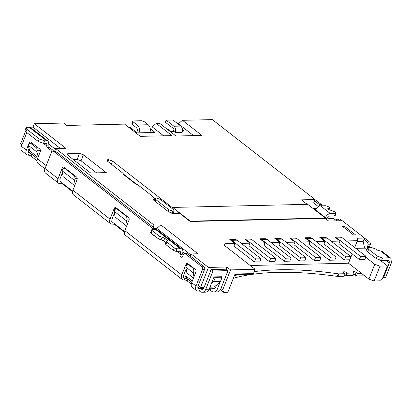 <?xml version="1.0" encoding="UTF-8"?>
<svg xmlns="http://www.w3.org/2000/svg" width="412" height="412" viewBox="0 0 412 412"><rect width="100%" height="100%" fill="white"/><g stroke="black" fill="none" stroke-linecap="round" stroke-linejoin="round"><path stroke-width="0.62" d="M338.262 273.82A2.941 1.035 21.5 0 0 338.896 273.862L345.117 273.717L344.108 276.282L337.892 276.421A2.941 1.035 -158.5 0 1 337.253 276.38L338.262 273.82A276.195 97.17 21.5 0 0 278.641 269.798A276.195 97.17 21.5 0 0 254.209 271.652M238.996 274.485A276.195 97.17 21.5 0 0 234.371 275.705M337.253 276.38A276.195 97.17 21.5 0 0 277.631 272.363A276.195 97.17 21.5 0 0 233.362 278.265M172.705 211.088L174.127 210.707L173.437 209.584L160.448 199.475L156.545 198.074L155.123 198.455L155.808 199.578L168.802 209.693L172.705 211.088L171.799 213.38M173.818 131.495C174.219 130.182 173.993 129.116 173.143 128.292L165.346 122.225L166.154 120.175L172.973 120.021L180.77 126.087C182.423 127.663 182.897 129.744 182.186 132.324L175.368 132.479L173.885 131.325L170.614 131.402L167.519 128.992L166.953 129.007M166.154 120.175L173.946 126.242C175.605 127.823 176.078 129.904 175.368 132.479M325.331 218.046L307.697 204.326L172.669 207.437L190.303 221.156L325.331 218.046L325.192 218.386L190.164 221.502L178.102 212.113L178.793 213.236L177.912 213.601L173.823 213.699L168.621 211.835L153.774 200.278L152.96 198.548L152.821 198.908M346.271 240.948L357.369 240.696L357.688 238.208L364.507 238.048L342.238 220.719L328.596 221.033L325.192 218.386M307.141 204.337L301.378 199.851L315.015 199.537L212.324 119.619L182.454 120.309L201.88 135.424L175.965 136.022L159.635 123.312L156.225 123.394L171.938 135.62L140.296 136.351L124.584 124.12L66.749 125.454L63.659 123.049L34.335 123.724L65.884 148.279L55.656 148.511L154.016 225.06L160.835 224.9L197.951 253.787L191.132 253.947L208.451 267.424L226.868 267.002L230.576 269.891L255.131 269.324L224.818 245.732L223.896 244.234L225.07 243.744L234.958 243.518L229.793 239.496L231.693 240.309L255.574 258.89L261.028 258.767L237.152 240.181L235.247 239.372L229.793 239.496M255.574 258.89L254.364 261.965L259.817 261.836L261.028 258.767M252.154 239.835L250.254 239.027L244.795 239.151L246.7 239.964L270.576 258.545L276.035 258.417L252.154 239.835L246.7 239.964M270.576 258.545L269.366 261.62L274.825 261.491L276.035 258.417M267.156 239.49L265.256 238.677L259.797 238.805L261.702 239.614L285.583 258.2L291.037 258.072L267.156 239.49L261.702 239.614M285.583 258.2L284.368 261.275L289.827 261.146L291.037 258.072M282.158 239.145L280.258 238.332L274.804 238.46L276.704 239.269L300.585 257.855L306.039 257.727L282.158 239.145L276.704 239.269M300.585 257.855L299.375 260.925L304.829 260.801L306.039 257.727M297.165 238.8L295.26 237.987L289.806 238.11L291.706 238.924L315.587 257.505L321.041 257.382L297.165 238.8L291.706 238.924M315.587 257.505L314.377 260.58L319.83 260.456L321.041 257.382M312.167 238.45L310.262 237.642L304.808 237.765L306.713 238.579L330.589 257.16L336.048 257.037L312.167 238.45L306.713 238.579M330.589 257.16L329.379 260.235L334.832 260.111L336.048 257.037M327.169 238.105L325.269 237.297L319.81 237.42L321.715 238.234L345.591 256.815L351.05 256.691L327.169 238.105L321.715 238.234M345.591 256.815L344.381 259.89L349.839 259.761L351.05 256.691M342.171 237.76L340.271 236.952L334.817 237.075L336.717 237.889L360.598 256.47L366.052 256.341L342.171 237.76L336.717 237.889M360.598 256.47L359.388 259.545L364.841 259.416L366.052 256.341M336.666 220.847L333.468 218.355L328.694 218.468L329.312 218.947L327.267 218.993L313.656 208.405L315.7 208.359L316.169 208.719M318.337 206.582L313.671 202.951L305.601 203.137M174.389 213.684L173.292 212.829M155.051 198.636L152.512 196.658M136.274 184.025L123.533 174.106M182.475 131.129L184.252 131.088L182.511 129.734M193.583 135.615L178.381 123.785L177.83 123.801M21.934 144.875L20.6 143.834L21.733 145.385M96.552 172.849L81.056 160.788L83.409 154.814L106.301 172.623L90.614 172.988L67.722 155.175L67.032 154.047L67.913 153.681L79.506 153.413L83.409 154.814M73.259 159.48L77.152 159.393L81.056 160.788M374.755 264.262L368.905 279.12L374.106 280.984L379.565 280.855L382.619 278.249L387.46 265.956L379.962 266.126L374.755 264.262L365.707 257.222M355.772 248.343L364.574 248.142L363.163 241.468L357.008 241.607M387.46 265.956L380.317 260.394M366.896 249.95L364.574 248.142M220.384 289.765L223.747 292.381L227.836 292.283L235.036 274.016L253.447 273.589L251.917 274.186L234.809 274.583M254.364 261.965L233.949 246.077L234.958 243.518M269.366 261.62L248.951 245.732L249.96 243.168L244.795 239.151M284.368 261.275L263.953 245.387L264.962 242.823L259.797 238.805M299.375 260.925L278.96 245.037L279.964 242.477L274.804 238.46M314.377 260.58L293.962 244.692L294.971 242.132L289.806 238.11M329.379 260.235L308.964 244.347L309.973 241.787L304.808 237.765M344.381 259.89L323.966 244.002L324.975 241.437L319.81 237.42M359.388 259.545L338.973 243.657L339.977 241.092L334.817 237.075M60.317 148.408L32.991 127.138L27.125 127.272L26.038 127.833L26.955 129.337L25.946 131.897L25.029 130.398L26.038 127.833M49.059 144.344L55.363 149.252M136.702 132.551A0.978 0.587 127.9 0 0 136.753 132.427L137.093 131.572C137.593 129.935 137.309 128.601 136.243 127.571L132.283 124.486L133.292 121.926L132.834 121.174L133.421 120.932L141.604 120.742L144.205 121.674L148.166 124.754C150.298 126.814 150.859 129.486 149.86 132.767M190.303 221.156L190.164 221.502M152.852 198.78L152.883 198.713C153.393 197.698 152.656 196.395 150.663 194.799L137.768 184.767L135.466 183.85L123.095 174.219L123.564 174.024L123.394 174.456M123.095 174.219L123.193 173.426L107.48 161.195L106.79 160.072L107.671 159.707L108.629 159.686L112.528 161.082L172.535 207.777L172.669 207.437M173.977 129.826L173.38 131.335M178.381 123.785L182.454 120.309M163.641 135.811L152.152 126.87L149.762 126.927M156.225 123.394L152.152 126.87M32.991 127.138L34.335 123.724M20.6 143.834L25.472 131.469M160.835 224.9L156.761 228.382L154.773 228.423M190.777 254.848L156.761 228.382M223.747 292.381L222.707 289.868L230.576 269.891M253.447 273.589L255.131 269.324M343.464 227.141L343.958 225.884L355.711 235.031L353.666 235.077L341.914 225.93L343.958 225.884M325.274 217.891C326.5 215.296 328.199 213.849 330.367 213.545L336.135 213.179L334.75 211.711L328.246 209.384L327.787 208.632L329.641 208.127L329.183 207.375L328.251 206.654L325.65 205.722L320.469 205.845C318.301 206.144 316.601 207.597 315.376 210.192M389.325 257.788L380.667 251.052L377.382 250.136L376.146 249.172L370.944 247.308L368.894 247.355L367.725 247.844L368.642 249.342L377.304 256.084L382.506 257.948L389.325 257.788L390.916 258.272L391.4 262.82L385.683 277.333L383.639 277.379L383.119 276.977M367.725 247.844L366.716 250.403L367.633 251.907L376.295 258.643L381.497 260.508L382.506 257.948M364.507 238.048L363.163 241.468M154.016 225.06L153.176 227.187M182.892 251.995L184.864 253.529M190.293 256.068L191.132 253.947M193.964 276.828L193.249 272.826L185.822 267.048L186.878 272.945L193.47 278.074M74.696 185.642L63.154 176.66L62.099 170.764L62.773 169.054L64.684 168.312L65.364 168.297L75.262 175.996L74.582 176.012L64.684 168.312M75.19 184.391L74.474 180.389L62.099 170.764M77.235 178.633L75.144 178.684L74.474 180.389M126.659 226.08L115.123 217.098L114.067 211.202L114.737 209.497L116.648 208.75L117.327 208.735L127.226 216.439L126.546 216.455L116.648 208.75M127.154 224.834L126.438 220.832L114.067 211.202M129.198 219.076L127.112 219.122L126.438 220.832M185.822 267.048L186.497 265.338L189.087 264.581L194.037 268.433L193.357 268.449L188.408 264.597M196.009 271.07L193.923 271.117L193.249 272.826M194.037 268.433L195.278 269.391A1.962 1.406 88.7 0 1 195.839 272.064L191.668 282.653L195.999 286.021L202.524 269.458A1.962 1.406 -91.3 0 0 201.957 266.785L185.256 253.787A1.962 1.406 -91.3 0 0 184.54 253.535A1.962 1.406 -91.3 0 0 183.345 254.534L182.676 256.243A1.962 1.406 88.7 0 1 181.481 257.237A1.962 1.406 88.7 0 1 180.24 256.279A1.962 1.406 88.7 0 1 180.198 254.317L180.399 253.802A2.941 1.766 127.9 0 0 180.162 251.531A2.941 1.766 127.9 0 0 179.364 251.289L175.955 251.366L173.354 250.434L165.933 244.661L165.475 243.909L166.479 241.35L167.653 240.86L164.718 238.182L159.516 236.323L152.095 230.545L151.086 233.104L150.627 232.358M175.955 251.366L176.964 248.807L174.364 247.875L166.937 242.096L166.479 241.35M166.01 242.534L163.708 240.747L158.507 238.883L151.086 233.104M53.797 151.693A3.919 2.817 -91.3 0 0 52.643 150.03L49.553 147.625A1.962 1.406 88.7 0 1 48.817 145.936L48.997 144.679L46.777 145.292A2.941 1.766 127.9 0 0 46.365 143.582A2.941 1.766 127.9 0 0 45.567 143.34L43.523 143.386L38.321 141.527L25.946 131.897M43.523 143.386L44.532 140.827L39.331 138.962L26.955 129.337M40.453 150.648L37.271 150.72L36.709 148.052L30.524 143.237L28.613 143.979L28.14 145.178L29.88 151.06L28.433 149.932M38.249 156.812L36.802 151.915L37.271 150.72M44.532 140.827L46.577 140.78L29.257 127.298L27.207 127.344M132.983 129.656L130.192 127.375L128.807 127.411M132.283 124.486L131.825 123.739L132.834 121.174M133.292 121.926L137.253 125.006L148.166 124.754M150.287 128.807L155.113 132.453L137.108 132.87L132.916 129.497M150.648 129.085L150.344 129.342M313.671 202.951L315.015 199.537M249.96 243.168L241.247 243.368M264.962 242.823L256.249 243.023M279.964 242.477L271.256 242.678M294.971 242.132L286.258 242.333M309.973 241.787L301.26 241.988M324.975 241.437L316.262 241.638M339.977 241.092L331.269 241.293M315.005 199.573L321.401 204.553L321.669 205.815M335.548 213.426L334.539 215.986L335.126 215.744L336.135 213.184M334.539 215.986L329.358 216.109L327.257 218.015L326.041 218.046M328.694 218.468L328.498 218.968M335.538 219.967L337.917 219.04L340.132 220.77M386.188 260.399L389.355 262.866L383.639 277.379M363.997 239.341L367.607 242.148L368.173 244.821L367.499 246.525L367.504 248.405M389.355 262.866L389.113 260.595L388.315 260.353L381.497 260.508M357.369 240.696L354.691 247.499M215.723 287.051L214.225 287.087L220.477 281.468L221.821 278.054L221.476 277.214L216.022 277.343L215.404 276.859L220.858 276.735L221.476 277.214M225.997 269.206L226.868 267.002M208.451 267.424L200.582 287.401L204.125 287.318M213.921 277.369L215.002 278.213L213.658 281.628L211.361 283.688M216.022 277.343L215.002 278.213M220.477 281.468L213.658 281.628M220.956 288.498L222.707 289.868M75.144 178.684L74.582 176.012M127.112 219.122L126.546 216.455M193.923 271.117L193.357 268.449M184.731 278.409L186.775 278.363L185.735 275.849L184.731 278.409L183.489 277.446L183.747 276.792A2.941 1.766 127.9 0 1 183.819 274.902L186.162 268.943M185.735 275.849L192.327 280.979M198.213 285.557L200.582 287.401L199.763 288.472L201.066 288.936A2.941 2.111 -91.3 0 0 202.143 289.317A2.941 2.111 -91.3 0 0 203.93 287.818L211.129 269.551L212.983 270.993L205.789 289.265A5.881 4.223 88.7 0 1 202.21 292.257A5.881 4.223 88.7 0 1 200.057 291.5L199.439 291.016L198.074 291.047A5.881 3.533 127.9 0 1 196.478 290.568A5.881 3.533 127.9 0 1 195.999 286.021M55.656 148.511L54.41 151.678M72.594 191.147L59.766 181.162L60.023 180.507A2.941 1.766 127.9 0 1 60.095 178.617L62.439 172.659M124.563 231.585L111.729 221.599L111.987 220.95A2.941 1.766 127.9 0 1 112.059 219.055L114.402 213.097M150.622 232.358L151.631 229.793L155.628 229.474A5.881 3.533 127.9 0 1 157.224 229.953L181.97 249.208A5.881 3.533 127.9 0 0 180.374 248.73L155.628 229.474M151.637 229.793L152.095 230.545M176.964 248.807L180.374 248.73M48.997 144.679L48.168 141.259L46.577 140.78M29.257 127.298L30.849 127.782L48.173 141.259M36.802 151.915L28.14 145.178M30.524 143.237L32.296 143.196L38.481 148.011L36.709 148.052M48.817 145.936L46.772 145.982L46.777 145.292M29.88 151.06L38.017 157.394M138.947 133.019C139.956 129.739 139.39 127.071 137.253 125.006M150.365 130.141L150.782 129.085M321.401 204.553L319.357 204.599L314.511 200.824M327.272 218.993A0.978 0.706 88.7 0 1 327.257 218.015M315.206 209.61L315.7 208.359M342.181 220.719L339.962 218.993L337.917 219.04M364.491 238.085L369.657 242.102A1.962 1.406 88.7 0 1 370.218 244.774L369.549 246.479A1.962 1.406 -91.3 0 0 369.379 247.344M380.667 251.052L382.259 251.531L390.921 258.272M379.962 266.126L374.106 280.984M250.213 265.498L348.49 263.232L352.162 253.921M348.49 263.232L368.905 279.12M205.789 289.265L209.198 289.188L213.704 277.745A0.978 0.587 -52.1 0 1 214.719 276.874L215.404 276.859M220.858 276.735L221.543 276.72A0.978 0.587 -52.1 0 1 221.805 276.797A0.978 0.587 -52.1 0 1 221.888 277.559L221.754 277.889M209.986 287.185L214.225 287.087M186.775 278.363L191.817 282.282M197.817 286.953L199.763 288.472L199.084 288.488L197.858 287.535M154.721 235.937A1.962 1.406 88.7 0 1 154.263 236.055A1.962 1.406 88.7 0 1 152.842 234.474M155.685 229.469A1.962 1.406 -91.3 0 0 155.133 228.706L56.774 152.162A3.919 2.817 88.7 0 0 55.337 151.657L53.292 151.704A3.919 2.817 -91.3 0 0 50.908 153.697L45.057 168.554A5.881 3.533 127.9 0 0 45.536 173.102L58.53 183.211A5.881 3.533 127.9 0 0 60.121 183.69L60.806 183.675A1.962 0.69 21.5 0 1 63.407 184.607L63.592 184.138M153.64 229.515A1.962 1.406 -91.3 0 0 153.089 228.758L54.729 152.208A3.919 2.817 -91.3 0 0 53.292 151.704M45.057 168.554L58.051 178.664L62.217 168.075A1.962 1.406 -91.3 0 1 63.412 167.081A1.962 1.406 -91.3 0 1 64.128 167.334L65.364 168.297M75.262 175.996L76.498 176.959A1.962 1.406 -91.3 0 1 77.065 179.632L72.893 190.215A5.881 3.533 127.9 0 0 73.377 194.763L110.493 223.649A5.881 3.533 127.9 0 0 112.085 224.128L112.77 224.113A1.962 0.69 21.5 0 1 115.37 225.045L115.556 224.576M72.893 190.215L110.014 219.102L114.181 208.518A1.962 1.406 88.7 0 1 115.375 207.519A1.962 1.406 88.7 0 1 116.091 207.772L117.327 208.735M127.226 216.439L128.467 217.402A1.962 1.406 88.7 0 1 129.028 220.07L124.857 230.658A5.881 3.533 127.9 0 0 125.341 235.206L182.253 279.496A5.881 3.533 127.9 0 0 183.845 279.975L184.53 279.959A1.962 0.69 21.5 0 1 187.13 280.891L187.81 279.166M124.857 230.658L181.774 274.948L185.941 264.36A1.962 1.406 88.7 0 1 187.136 263.366A1.962 1.406 88.7 0 1 187.851 263.618L189.087 264.581M202.524 269.458L204.568 269.412A1.962 1.406 -91.3 0 0 204.007 266.739L187.3 253.74A1.962 1.406 -91.3 0 0 186.585 253.488L184.54 253.535M182.49 256.599A1.962 1.406 88.7 0 1 182.248 254.271L182.449 253.756A5.881 3.533 127.9 0 0 181.97 249.208M28.778 143.917L29.149 142.979A1.962 1.406 88.7 0 1 30.339 141.98A1.962 1.406 88.7 0 1 31.06 142.233L32.296 143.196M38.481 148.011L39.717 148.974A1.962 1.406 88.7 0 1 40.283 151.642L37.461 158.816L46.211 165.624M51.912 152.249A3.919 2.817 -91.3 0 0 50.599 150.076L47.504 147.671A1.962 1.406 88.7 0 1 46.772 145.982L43.435 143.386M28.14 151.415L37.502 158.697M29.149 142.979L31.194 142.928A1.962 1.406 88.7 0 1 31.415 142.511M29.072 148.32L28.371 150.102A2.941 1.766 127.9 0 0 28.608 152.373A2.941 1.766 127.9 0 0 29.407 152.615L28.181 151.662M31.194 142.928L31.08 143.222M319.645 205.974L319.357 204.599M345.117 273.717L343.881 272.754A1.962 0.69 21.5 0 1 343.417 272.008A1.962 0.69 21.5 0 1 344.7 271.838A1.962 0.69 21.5 0 1 346.605 272.692L347.223 273.177L354.047 273.017L353.424 272.538A1.962 0.69 21.5 0 1 352.966 271.786A1.962 0.69 21.5 0 1 354.248 271.621A1.962 0.69 21.5 0 1 356.153 272.471L357.389 273.434L361.484 273.341M215.234 288.117L212.041 288.189L212.659 288.668A2.941 2.111 -91.3 0 0 213.735 289.049A2.941 2.111 -91.3 0 0 215.522 287.55L216.521 285.022M212.041 288.189L209.569 288.246M220.271 281.654L217.382 288.997L220.791 288.92L227.985 270.648L212.983 270.993M227.985 270.648L226.131 269.206L211.129 269.551M203.641 288.379L200.448 288.457L199.439 291.016M204.568 269.412L198.048 285.974A2.941 1.766 127.9 0 0 198.285 288.246A2.941 1.766 127.9 0 0 199.084 288.488M185.941 264.36L187.99 264.313A1.962 1.406 88.7 0 1 188.212 263.896M114.181 208.518L116.23 208.467A1.962 1.406 88.7 0 1 116.452 208.05M62.217 168.075L64.262 168.029A1.962 1.406 88.7 0 1 64.488 167.612M187.99 264.313L187.779 264.839M116.23 208.467L116.019 208.992M64.262 168.029L64.056 168.554M26.79 132.551L21.373 146.296A5.881 3.533 127.9 0 0 21.857 150.844L26.801 154.696A5.881 3.533 127.9 0 0 28.397 155.175A1.962 0.69 21.5 0 1 30.998 156.107L31.745 154.217M21.373 146.296L26.322 150.148L28.201 145.379M44.954 168.822L37.94 163.363A5.881 3.533 -52.1 0 1 37.461 158.816M29.705 152.631A1.962 0.69 21.5 0 0 29.407 152.615L28.397 155.175M26.322 150.148A5.881 3.533 127.9 0 0 26.801 154.696M357.389 273.434L356.38 275.999L355.144 275.036A1.962 0.69 21.5 0 0 353.553 274.258M364.651 275.808L356.38 275.999M354.047 273.017L353.038 275.577L346.214 275.736L345.596 275.252A1.962 0.69 21.5 0 0 344.715 274.742M347.223 273.177L346.214 275.736M220.791 288.92A5.881 4.223 88.7 0 1 217.212 291.907L213.802 291.99A5.881 4.223 88.7 0 1 211.65 291.233L210.414 290.269A0.978 0.345 21.5 0 0 209.111 289.801L208.915 289.806M217.382 288.997A5.881 4.223 88.7 0 1 213.802 291.99M209.198 289.188A5.881 4.223 88.7 0 1 205.619 292.175L202.21 292.257M191.668 282.653A5.881 3.533 127.9 0 0 192.152 287.195L196.478 290.568M191.266 284.11L187.13 280.891M181.774 274.948A5.881 3.533 127.9 0 0 182.253 279.496M124.455 232.116L115.37 225.045M110.014 219.102A5.881 3.533 127.9 0 0 110.493 223.649M72.491 191.678L63.407 184.607M58.051 178.664A5.881 3.533 127.9 0 0 58.53 183.211M36.998 160.778L30.998 156.107M173.946 126.242L180.77 126.087M155.123 201.329L155.808 199.578M173.246 211.073L172.288 213.509M168.802 209.693L168.111 211.438M237.152 240.181L231.693 240.309M178.102 212.113L177.51 213.612M107.187 160.938L107.671 159.707M108.629 159.686L107.903 161.525M111.312 164.177L112.528 161.082M67.913 153.681L67.429 154.917M79.506 153.413L77.152 159.393M328.05 209.208L328.374 208.39M328.56 209.626L329.054 208.369M367.633 251.907L368.642 249.342M376.295 258.643L377.304 256.084M166.937 242.096L165.933 244.661M173.354 250.434L174.364 247.875M167.195 240.108L166.788 241.138M163.708 240.747L164.718 238.182M162.117 237.25L161.107 239.815M159.516 236.323L158.507 238.883M38.321 141.527L39.331 138.962M320.469 205.845L330.367 213.545M224.422 245.387L225.07 243.744M137.314 132.865L136.753 132.427M367.607 242.148L369.657 242.102M368.173 244.821L370.218 244.774M369.549 246.479L367.499 246.525M180.399 253.802L177.232 251.341M165.99 242.591L163.203 240.417M155.133 228.706L153.089 228.758M54.729 152.208L56.774 152.162M187.3 253.74L185.256 253.787M201.957 266.785L204.007 266.739M182.248 254.271L180.198 254.317M47.504 147.671L49.553 147.625M50.599 150.076L52.643 150.03M221.491 277.25L221.888 277.559M214.796 288.621L212.659 288.668M203.198 288.889L201.066 288.936M355.144 275.036L356.153 272.471M345.596 275.252L346.605 272.692M338.896 273.862L337.892 276.421M210.414 290.269L211.227 288.209M209.729 288.24L209.111 289.801M185.143 278.399L184.53 279.959M113.285 222.81L112.77 224.113M61.321 182.367L60.806 183.675M155.118 198.455L154.253 200.654M174.127 210.707L172.973 213.637M329.641 208.127L328.936 209.914"/></g></svg>
